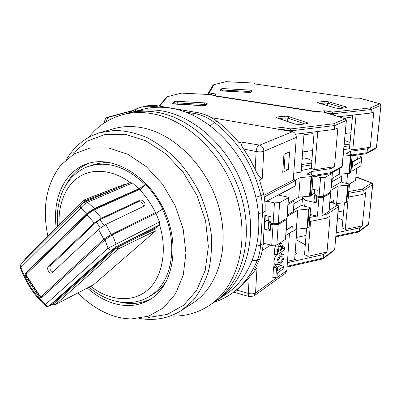 <?xml version="1.0" encoding="UTF-8"?>
<svg xmlns="http://www.w3.org/2000/svg" width="401" height="401" viewBox="0 0 401 401"><rect width="100%" height="100%" fill="white"/><g stroke="black" fill="none" stroke-linecap="round" stroke-linejoin="round"><path stroke-width="0.6" d="M264.966 202.139L295.196 185.909L295.582 180.505L293.266 180.024L296.294 137.443C296.284 134.621 295.036 132.701 292.555 131.678L211.437 117.658M287.286 215.217L293.342 211.623L294.103 201.016L292.63 200.69M285.873 235.447L291.898 231.613L292.274 226.41L292.013 226.344M286.83 270.505L255.547 292.92L254.023 295.908L285.337 273.342L286.83 270.505L289.487 233.146M106.38 121.603C106.761 119.413 107.638 117.934 109.017 117.177L132.265 110.771M292.555 131.678L259.808 145.117L241.096 142.069L239.081 142.851C232.52 134.561 225.242 127.423 217.257 121.443C210.901 116.741 204.219 113.779 197.212 112.561L158.47 105.944C153.408 105.097 148.54 105.303 143.869 106.556L141.062 107.298M283.928 154.37L282.73 172.32L288.364 169.553L289.582 151.809L283.928 154.37M254.023 295.908L249.633 296.72C248.705 296.494 248.264 295.392 248.309 293.402C251.282 294.123 253.698 293.958 255.547 292.92L256.996 268.058L254.384 269.798L259.848 258.75L261.577 253.602L262.54 249.247L263.196 243.567L265.141 211.272L265.186 205.257L264.404 197.919L263.673 194.249L259.522 180.009L262.199 178.716L263.798 151.322L296.294 137.443M293.266 180.024L263.908 195.322M288.033 204.48L294.103 201.016M268.67 220.811L265.858 220.134L266.134 215.618M292.274 226.41L286.244 230.184M264.845 243.562L263.121 244.64M274.705 248.836L274.324 254.7L277.412 254.645L277.768 249.357L274.705 248.836L275.607 245.116M276.68 254.66L274.795 257.733L273.893 261.282C273.843 263.507 274.49 264.605 275.823 264.58L278.685 264.705C282.179 264.745 286.028 254.906 282.835 254.154C279.943 254.429 277.973 256.986 276.936 261.818C276.87 263.728 277.452 264.69 278.685 264.705M282.835 254.154L280.164 252.81M275.893 277.442L276.525 267.998L277.718 267.166L275.307 265.647L273.527 266.876L272.835 277.462L275.893 277.442L277.081 276.595L277.322 273.066L283.181 268.926L283.342 266.595L280.956 265.096L277.703 267.362M256.996 268.058L249.191 277.452L248.309 293.402L236.585 290.043L231.086 293.913C242.49 286.093 251.201 274.946 257.216 260.46L252.445 260.475M241.096 142.069C240.831 143.974 241.678 146.285 243.638 149.012L249.833 158.841L255.161 169.242C257.116 174.169 259.462 177.327 262.199 178.716M243.638 149.012L256.139 151.528C256.445 148.5 257.352 146.375 258.845 145.147M282.936 169.292L284.144 168.706L288.364 169.553M284.144 168.706L285.141 153.819M295.582 180.505L264.234 196.961M265.297 215.417L264.47 229.161M270.75 245.076L262.314 250.445M277.412 254.645L284.499 249.918L284.665 247.552L282.52 246.249L281.517 243.247C279.647 243.437 278.399 245.477 277.768 249.357M282.52 246.239L282.324 249.096L284.665 247.552M276.525 267.998L273.527 266.876M277.718 267.166L277.477 270.71L283.342 266.595M236.585 290.043L243.217 284.234L249.191 277.452M281.382 249.723L278.53 251.607L278.725 248.73C279.026 246.77 279.713 245.597 280.78 245.217L281.577 246.856L281.382 249.723L278.725 248.745M277.893 261.166C278.505 258.434 279.853 256.725 281.933 256.049C285.066 255.738 281.111 263.642 278.6 262.685L277.893 261.166M280.073 257.041L277.963 260.655M162.36 209.232L155.969 213.397L112.395 234.78L104.967 239.858L41.604 297.732L40.175 297.687L38.962 296.67L25.91 276.89C25.027 275.332 24.972 274.048 25.754 273.051L87.007 213.472L94.415 208.46L138.861 188.781L145.618 184.555C152.475 191.603 158.169 199.778 162.711 209.071L162.36 209.232C178.179 240.876 173.277 278.89 153.302 293.763L148.946 296.765L152.706 294.54L157.052 291.542L160.109 288.87L163.608 285.046L166.726 280.725M113.007 163.232C105.949 162.23 99.333 162.776 93.147 164.871L89.002 166.255C107.704 160.606 126.455 166.751 145.257 184.696M145.618 184.555L139.874 189.939M138.861 188.781L132.415 182.986L130.145 182.59L85.443 201.813L87.503 202.294L94.415 208.46M93.669 284.64L156.054 230.59L156.084 228.58L155.568 227.843L124.821 242.59L158.886 225.156L159.317 224.625L159.518 222.004L155.969 213.397M155.543 213.608L155.463 212.535L111.207 234.495L105.789 224.475L144.3 206.009C146.801 204.119 142.51 198.796 139.743 200.31L101.473 218.154L94.365 209.823L93.393 209.502L87.212 213.693L87.243 214.991L94.235 223.061L48.396 266.62C46.165 268.49 49.448 274.314 51.95 272.921L98.546 229.397L103.749 239.247L104.826 239.983M158.886 225.156L155.658 227.974M87.007 213.472L80.852 208.159L80.215 206.36L80.771 204.981C82.912 203.187 84.471 202.129 85.443 201.813L84.977 202.149M132.415 182.986L87.503 202.294C84.877 203.613 82.661 205.568 80.852 208.159L20.927 267.372C26.331 282.149 34.501 294.54 45.448 304.544L108.08 248.189L104.967 239.858M155.463 212.535C151.197 203.813 145.859 196.129 139.443 189.493L94.365 209.823C91.714 211.126 89.343 212.851 87.243 214.991L26.687 273.743L26.727 272.485L87.147 213.758M139.443 189.493L138.215 189.347M39.799 296.249L41.99 297.447M53.138 303.903L49.143 305.933L111.939 249.858C110.591 250.294 109.303 249.738 108.08 248.189L116.074 244.169L112.395 234.78M111.939 249.858L115.729 247.242L116.074 244.169L159.518 222.004M42.571 296.915L41.554 296.269L103.749 239.247L111.207 234.495L111.393 235.307M80.601 205.147L20.862 264.434L20.401 265.903L20.927 267.372L20.21 267.427L20.822 264.485M48.847 306.138C46.832 306.565 45.734 306.449 45.559 305.798L45.448 304.544C46.561 305.973 47.789 306.439 49.143 305.933L53.163 303.938M124.821 242.59L117.623 246.044L115.714 247.332L53.097 303.176L52.872 303.502L53.338 304.204M125.498 184.59L124.485 184.4L84.917 199.583L86.355 200.229L113.212 189.874M91.278 199.307L86.887 201.006L86.355 200.229L84.451 201.482L84.862 202.089M85.588 201.753L86.887 201.006M105.789 224.475L98.546 229.397M143.393 206.52C143.177 203.147 141.463 201.568 138.24 201.793L100.004 219.663L96.395 222.104L50.501 265.647C49.208 268.419 50.035 270.56 52.972 272.068M94.235 223.061L101.473 218.154M213.888 302.354L226.525 293.793C253.562 275.828 266.419 233.126 254.164 190.756C242.044 148.385 206.45 113.959 171.468 108.28C161.077 106.561 151.222 106.977 141.894 109.533L132.851 111.959M161.984 110.937C151.498 109.167 141.558 109.568 132.165 112.145C141.558 109.568 151.498 109.167 161.984 110.937C197.297 116.781 233.387 151.864 245.773 194.961C258.289 238.054 245.422 281.357 218.194 299.437C245.422 281.357 258.289 238.054 245.773 194.961C233.387 151.864 197.297 116.781 161.984 110.937M157.122 112.3C146.586 110.501 136.606 110.897 127.182 113.483C136.606 110.897 146.586 110.501 157.122 112.3C192.6 118.23 228.941 153.653 241.462 197.122C254.119 240.58 241.242 284.189 213.923 302.329C241.242 284.189 254.119 240.58 241.462 197.122C228.941 153.653 192.6 118.23 157.122 112.3M139.317 318.409C154.716 321.086 168.811 318.404 181.608 310.364L193.177 302.82C218.324 286.73 230.214 246.886 218.781 206.811C207.472 166.731 174.37 133.603 141.929 127.708C131.804 125.839 122.25 126.22 113.272 128.846L100.576 132.49M181.608 310.364L193.026 300.529C199.623 292.324 204.761 282.645 208.43 271.497C211.142 259.678 212.064 247.116 211.202 233.823C209.282 220.365 205.613 207.137 200.199 194.139C193.868 181.568 186.229 170.169 177.272 159.954C167.753 150.646 157.633 143.177 146.906 137.548C136.064 133.087 125.388 130.696 114.871 130.375L99.989 132.661C85.679 137.122 74.536 145.999 66.551 159.292M66.08 184.891C71.408 174.48 79.142 167.232 89.283 163.152M151.267 298.705C141.553 303.697 131.017 304.805 119.663 302.033M148.636 317.417L167.157 314.434L183.618 305.281L196.706 290.269L205.252 270.229L208.365 246.515L205.598 220.936L197.051 195.588L183.392 172.59L165.803 153.849L145.799 140.786L125.042 134.25L105.147 134.435L87.493 140.997L73.182 153.147M87.303 287.983C94.957 294.865 103.162 299.803 111.909 302.795C125.573 307.296 138.144 306.279 149.623 299.748C172.956 286.314 180.701 245.913 164.33 210.605C148.21 175.177 112.541 154.781 87.177 163.793C64.426 171.202 52.24 198.721 56.24 227.913M77.949 292.87C88.225 303.492 99.563 311.006 111.959 315.412C118.541 317.687 125.092 318.855 131.623 318.92L148.666 316.153L163.723 307.627L175.613 293.652L183.277 275.011L185.929 252.966L183.192 229.192L175.177 205.603L162.51 184.159L146.265 166.61L127.829 154.285L108.706 147.989L90.375 147.939L74.115 153.849L60.932 165.011C46.346 183.924 41.995 207.663 47.879 236.229M170.4 315.983C184.65 316.665 197.713 313.096 209.578 305.266C236.996 287.071 249.878 243.156 237.081 199.317C224.42 155.468 187.823 119.698 152.174 113.683C141.593 111.859 131.573 112.245 122.115 114.841C108.586 118.731 97.458 126.245 88.731 137.368M211.051 94.606L213.076 95.087L212.761 95.669L318.299 112.16L320.81 111.884L324.364 112.225M273.567 128.395L281.958 127.408L290.765 128.916L333.682 123.784L334.795 125.528L334.464 129.413L337.878 127.879L334.479 166.671L314.69 169.738L317.732 131.488M281.958 127.408L282.013 129.333L289.963 130.706L290.765 128.916L291.602 130.761L334.795 125.528L346.203 120.526L344.815 118.666L323.356 111.984M211.999 94.661L181.628 93.087L166.971 96.791L159.077 106.044M293.748 173.257L301.116 172.109L304.053 133.192M288.118 203.252L298.71 197.242L310.194 196.079L311.727 176.58L313.166 175.738L312.294 175.257L306.795 174.154L311.848 171.513L331.091 168.505L334.479 166.671M331.091 168.505L330.725 172.721L342.033 166.48L346.394 120.325M334.464 129.413L295.577 134.245M280.224 129.548L282.013 129.333L281.978 129.849M293.301 179.533L295.617 180.014L295.176 186.154L294.86 186.089M293.452 210.084L301.963 205.066L302.439 198.746L293.913 203.653L302.439 198.746L302.58 196.886M301.537 166.42L311.542 164.911M311.883 160.49L306.976 158.55L302.068 159.267M301.672 164.56L311.682 163.067M313.106 176.49L329.812 173.813L330.725 172.721L313.061 175.538M295.617 180.014L300.159 177.633L311.727 176.58M314.69 169.738L311.271 168.345L301.231 170.515M268.911 216.269L268.635 220.766L270.685 223.192L271.086 216.786L264.901 215.322M310.194 196.079L311.632 195.132M270.685 223.192L273.101 223.773L274.434 202.866L266.82 201.147M274.434 202.866L279.642 202.65L278.264 223.527L287.086 218.089M295.176 186.154L278.535 195.102L287.622 197.097L288.509 197.643L279.642 202.65M312.103 133.708L313.958 133.939M302.123 158.49L303.537 159.052M314.118 131.939L311.271 168.345M298.71 197.242L300.159 177.633M311.562 175.112L311.848 171.513M278.264 223.527L273.101 223.773M287.076 267.081L322.635 258.926L323.366 258.003L323.667 254.515L287.387 262.705M295.156 252.525L296.725 253.703L295.021 254.379M296.885 229.171L294.695 258.77L295.392 259.487L287.487 261.262M286.259 229.943L292.294 226.174L291.868 232.084L291.352 231.958M323.667 254.515L327 252.044L330.163 215.939L326.805 218.149L327.156 214.089L326.77 212.846M306.6 228.124L304.534 254.55L307.798 256.349L327 252.044M296.098 239.813L305.301 244.745M301.963 205.066L302.77 205.863L309.757 207.422L310.615 207.959L308.524 209.081L307.036 228.079L309.121 226.836M307.036 228.079L296.349 229.227L291.868 232.084M326.805 218.149L309.542 221.542M286.404 218.645L286.84 219.347L278.194 224.55L273.036 224.796L271.723 245.322L276.84 245.051L285.612 239.237M271.723 245.322L263.221 243.141M308.524 209.081L297.758 210.139L287.201 216.43M265.111 221.763L267.317 220.485M273.036 224.796L270.62 224.209L268.57 221.783L268.179 228.099L270.219 230.575L264.069 229.061M307.798 256.349L310.585 221.337M314.584 189.643L314.384 192.164L314.74 192.239M310.204 196.074L309.788 201.347M296.349 229.227L297.758 210.139M270.219 230.575L270.62 224.209M278.194 224.55L276.84 245.051M268.57 221.783L269.387 221.653M253.151 83.037L255.056 83.458L254.911 83.944L354.309 98.155L359.672 98.195M214.5 95.939L215.242 95.759L316.81 111.603L324.459 110.776L332.67 112.044L370.339 107.914L371.376 109.488L371.02 113.032L373.837 111.774L370.233 147.302L352.78 149.809L356.093 114.736M325.893 112.701L331.988 113.648L332.67 112.044L333.467 113.699L371.376 109.488L380.81 105.348L379.496 103.679L358.86 98.019M324.459 110.776L324.584 112.295M316.514 111.879L316.81 111.603L317.291 111.999M207.934 93.829L209.197 92.957L216.154 94.029L214.355 95.919M253.978 83.077L225.923 81.669L213.517 84.796L212.741 85.548L208.214 93.343M357.943 155.824L360.489 156.285L361.677 157.087L352.7 162.074L351.893 161.924L357.662 158.726L358.033 154.916M343.878 118.3L344.168 116.1M331.938 178.39L339.251 174.24L349.446 173.312L351.126 155.468L352.294 154.791L346.314 153.448L350.474 151.272L367.426 148.826L370.233 147.302M367.426 148.826L367.04 152.691L376.424 147.513L380.95 105.202M371.02 113.032L338.785 116.716M342.023 174.009L341.837 176.059L332.023 181.708L331.657 181.633L332.023 181.708L332.334 178.164M360.955 165.803L351.837 171.192L352.268 166.641L361.391 161.357L352.268 166.641L351.176 166.651L352.268 166.641L352.7 162.074M344.013 146.586L349.747 145.784M350.063 142.435L344.559 140.54M344.163 144.886L349.908 144.094M352.203 155.778L366.143 153.713L367.04 152.691L352.289 154.866M343.146 156.139L351.126 155.468M352.78 149.809L349.487 148.636L343.717 149.809M314.94 189.718L314.595 194.049L316.78 196.034L317.256 190.204L312.108 189.122M349.446 173.312L350.619 172.55M316.78 196.034L319.026 196.515L320.589 177.498L314.484 176.27M320.589 177.498L325.211 177.337L323.612 196.33L330.76 191.944M331.662 172.866L332.259 173.422L325.211 177.337M351.893 161.924L351.03 171.037L351.837 171.192M349.502 117.493L352.314 118.265M352.604 115.137L349.487 148.636M339.251 174.24L339.777 168.375M350.208 154.154L350.474 151.272M323.612 196.33L319.026 196.515M335.817 236.861L358.429 232.029L359.166 231.151L359.486 227.933L336.183 232.831M355.882 177.112L371.707 182.951M358.434 177.728L357.281 177.382M336.208 203.808L336.163 204.325M329.822 202.726L333.406 200.485L333.186 202.991M331.507 187.638L341.311 181.859L341.837 176.059L332.023 181.708L331.507 187.638L331.141 187.563M359.486 227.933L362.263 225.873L365.642 192.59L362.85 194.425L363.226 190.691L362.228 189.117L348.83 191.498M344.444 202.791L342.108 227.913L345.261 229.427L362.263 225.873M337.552 217.733L342.825 220.199M341.311 181.859L342.148 182.52L348.664 183.833L349.507 184.295L347.767 185.202L346.133 202.63L347.873 201.628M346.133 202.63L336.619 203.553L335.717 204.124M362.85 194.425L348.304 197.076M330.063 192.465L330.554 193.036L323.532 197.262L318.945 197.447L317.407 216.154L321.963 215.944L329.081 211.247M317.407 216.154L310.098 214.485M347.767 185.202L338.188 186.049L330.895 190.395M311.657 194.811L314.67 193.061M318.945 197.447L316.705 196.966L314.519 194.976L314.053 200.736L316.234 202.761L305.146 200.33L302.509 197.803M345.261 229.427L348.319 197.076M347.602 173.553L346.68 183.437M349.336 184.064L355.577 180.27L356.73 168.36M336.619 203.553L338.188 186.049M305.146 200.33L304.69 206.294M316.234 202.761L316.705 196.966M323.532 197.262L321.963 215.944M314.519 194.976L315.462 194.841M105.022 122.445L104.455 121.824C105.503 116.992 107.057 117.829 108.125 117.077L108.952 116.977M259.808 145.117C262.424 146.24 263.753 148.31 263.798 151.322C261.863 151.964 259.307 152.034 256.139 151.528L255.161 169.242M259.848 258.75L257.216 260.46C259.111 255.763 260.224 250.68 260.56 245.211L262.485 212.756L265.141 211.272M217.257 121.443L214.34 122.405C237.778 140.601 253.327 165.011 260.991 195.638L263.673 194.249M136.736 108.751L140.721 107.388C145.398 106.13 150.28 105.929 155.357 106.781L158.47 105.944M197.212 112.561L194.219 113.463L185.142 111.904M158.019 107.242L155.357 106.781L154.25 107.413M192.485 114.927L194.219 113.463C201.252 114.691 207.959 117.673 214.34 122.405L210.46 125.799M255.853 197.252L260.991 195.638L261.728 199.327L262.52 206.705L262.485 212.756L258.51 213.487M263.196 243.567L260.56 245.211L256.785 246.029M134.906 111.408L136.52 108.821L140.721 107.388M281.577 246.856L279.397 246.485M159.317 224.625C166.42 244.44 165.006 275.522 147.192 290.444C129.317 305.151 104.506 297.868 90.736 286.189M59.253 224.916C57.679 206.039 65.248 184.119 81.443 175.503C97.623 166.876 117.388 172.726 130.145 182.59M26.531 272.695L25.754 273.051M26.742 276.505L25.91 276.89M138.41 189.217L93.393 209.502L87.212 213.693M38.797 296.434L39.619 296.023M41.554 296.269L39.689 295.612L26.782 276.048L26.687 273.743M39.498 295.848L26.626 276.334L26.782 276.048M39.689 295.612L39.519 295.883L42.245 297.216M84.4 199.909L84.917 199.583L84.4 199.909L84.451 201.482L81.969 203.944M156.054 230.59L118.165 248.956L55.418 304.61L53.358 304.239L53.584 303.913L53.097 303.176M115.714 247.332L116.255 248.124L53.584 303.913L55.418 304.61L93.959 284.489M156.084 228.58L118.165 246.836L118.165 248.956L116.255 248.124L118.165 246.836L117.623 246.044M48.396 266.62L50.501 265.647M139.743 200.31L138.24 201.793M84.315 199.989L24.952 259.031L24.857 260.475M100.34 227.893L96.395 222.104M100.004 219.663L103.959 225.457M207.172 103.623L206.309 105.182C205.888 105.563 204.7 105.719 202.746 105.653L175.357 104.115C173.468 103.964 172.57 103.694 172.661 103.293L173.828 101.759C174.315 101.393 175.518 101.242 177.432 101.308L205.713 102.952L207.172 103.623L205.818 104.576L205.302 105.498M306.67 123.754L299.948 124.536L294.991 124.115L277.056 117.909C276.008 117.468 276.249 117.132 277.768 116.912L284.364 116.195L287.938 116.315L307.231 122.696C308.374 123.157 308.189 123.508 306.67 123.754L299.452 124.581M167.392 96.756L159.668 106.15M333.682 123.784L344.98 118.891M206.309 105.182L205.382 105.478M204.365 102.811L204.169 104.425L205.718 104.751M177.432 101.308L177.207 102.912L204.169 104.425L204.129 105.638M173.828 101.759L175.147 103.172L177.207 102.912L177.177 104.185M172.661 103.293L173.708 103.859M174.525 104.009L175.147 103.172L175.127 104.07M295.442 124.175L294.991 124.115M299.948 124.536L295.342 124.14L277.507 117.974M307.231 122.696L306.063 123.759M289.111 116.586L287.858 118.135L304.825 123.904M284.364 116.195L285.146 117.904L287.858 118.135L287.632 121.473M277.768 116.912L278.545 118.33M279.206 118.561L285.146 117.904L284.971 120.551M277.056 117.909L277.362 117.924M344.815 118.666L345.196 118.711M181.628 93.087L166.971 96.791M291.552 131.503L291.602 130.761L289.963 130.706L289.928 131.222M213.076 95.087L213.051 95.714L213.066 95.102M324.143 112.155L345.111 118.681C345.562 118.465 345.988 119.032 346.389 120.37L342.223 166.285L341.416 167.468L342.228 166.235M309.527 196.244L311.056 176.731M286.91 218.339L288.339 197.818M313.026 175.884L311.487 195.327M323.848 214.73L327.156 214.089L338.379 206.811L334.68 249.397L334.068 250.445L334.489 249.658L323.366 258.003L287.131 266.289M338.569 206.52L334.685 249.327M296.334 253.181L296.264 254.084M330.83 202.094L337.462 204.906C337.933 204.851 338.299 205.407 338.564 206.58L338.379 206.811L337.201 205.202L329.156 210.375M330.975 202.004L337.572 204.956M337.051 204.881L337.201 205.202M312.304 214.986L310.023 215.427M316.98 216.054L309.868 217.432M285.437 239.502L286.84 219.347M307.692 227.893L309.186 208.906M310.474 208.119L308.981 227.056M251.728 90.686L251.322 91.999C251.031 92.32 249.993 92.451 248.199 92.39L223.016 91.022C221.272 90.892 220.385 90.661 220.37 90.325L221.036 89.027C221.382 88.716 222.435 88.591 224.189 88.651L250.244 90.115L251.728 90.686L250.269 92.31M345.988 107.814L340.078 108.445L335.537 108.085L318.123 102.867C317.086 102.496 317.236 102.22 318.564 102.034L324.379 101.453L327.627 101.563L346.289 106.937C347.411 107.323 347.306 107.613 345.988 107.814L339.632 108.481M213.913 84.766L209.197 92.957L208.47 94.405L208.801 94.461M216.154 94.029L214.906 96.004M370.339 107.914L379.682 103.869M250.419 92.33L248.199 92.39M251.322 91.999L250.389 92.335M248.991 89.989L248.851 91.453L250.414 91.854M224.189 88.651L224.029 90.11L248.851 91.453L248.805 92.39M221.036 89.027L222.224 90.325L224.029 90.11L223.989 91.052M220.37 90.325L221.257 90.761M221.938 90.897L222.224 90.325L222.199 90.932M335.873 108.12L335.537 108.085M340.078 108.445L335.802 108.1L318.459 102.907M346.289 106.937L345.271 107.839M328.745 101.794L327.617 103.197L343.842 107.994M324.379 101.453L325.121 103.002L327.617 103.197L327.416 105.588M318.564 102.034L319.291 103.157M320.379 103.483L325.121 103.002L324.97 104.856M379.496 103.679L379.782 103.704M213.071 95.127L214.645 95.368M225.923 81.669L213.517 84.796M333.356 115.022L333.467 113.699L331.988 113.648L331.908 114.576M207.873 94.165L208.465 94.441M361.677 157.087L360.8 166.009M255.031 83.959L255.056 83.458M359.512 98.15L379.727 103.689C380.213 103.498 380.619 104.009 380.945 105.232L376.564 147.367L375.832 148.43L376.569 147.332M348.87 173.448L350.544 155.593M330.635 192.119L332.259 173.422M352.193 154.896L350.514 172.691M348.659 193.302L363.226 190.691L372.564 184.63L368.594 223.994L368.048 224.921L368.449 224.189L359.166 231.151L335.888 236.109M372.709 184.42L368.599 223.943M358.213 177.643L371.632 182.921C372.103 182.856 372.459 183.367 372.704 184.46L371.476 183.172L362.228 189.117M371.306 182.901L371.476 183.172M328.955 211.432L330.554 193.036M346.705 202.475L348.344 185.061M349.406 184.415L347.767 201.783M249.357 296.64L233.708 292.123M104.466 122.811L104.46 121.999M132.766 110.526L108.125 117.077M280.459 242.715L281.517 243.247M213.949 302.309C220.009 300.364 225.723 297.567 231.086 293.913M127.578 113.373L136.425 108.861M278.6 262.685L278.344 262.555M105.618 161.894L102.651 162.891M162.901 287.181L160.21 288.77M148.946 296.765C131.022 307.537 107.022 302.765 88.962 287.121M57.679 226.485C56.571 214.741 57.889 203.873 61.624 193.873C66.095 181.919 76.375 170.295 89.002 166.255M20.23 267.477C25.789 282.645 34.17 295.362 45.378 305.632M26.656 272.555C25.814 273.637 25.794 274.885 26.601 276.299M24.606 260.725L24.857 259.131M93.824 284.58L55.283 304.7M127.869 113.298L132.165 112.145M87.177 163.793L87.558 163.668M209.578 305.266L213.923 302.329M122.801 114.656L127.182 113.483M173.638 103.899L205.297 105.563M306.8 123.734L306.419 123.719M211.558 94.611L181.267 93.107M341.416 167.468L330.153 173.698M312.284 133.688L303.883 134.741M312.665 150.545L302.61 151.944M287.081 218.149L288.509 197.643M313.166 175.738L311.627 195.172M334.068 250.445L322.975 258.775M306.028 235.452L296.274 237.472M287.011 219.157L285.607 239.302M309.116 226.881L310.615 207.959M248.214 92.37L221.227 90.801M346.048 107.804L345.752 107.789M253.592 83.042L225.583 81.689M361.827 156.926L360.95 165.844M375.832 148.43L366.489 153.598M349.657 117.478L343.893 118.145M350.965 132.711L345.201 133.453M330.755 191.984L332.379 173.297M352.294 154.791L350.614 172.58M368.048 224.921L358.785 231.878M343.697 210.796L338.083 211.883M330.675 192.901L329.076 211.287M347.868 201.658L349.507 184.295"/></g></svg>
